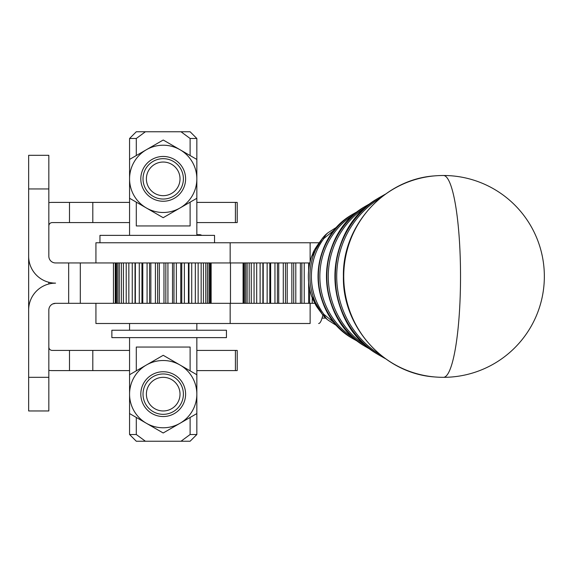 <?xml version="1.0" encoding="UTF-8"?>
<svg xmlns="http://www.w3.org/2000/svg" width="573" height="573" viewBox="0 0 573 573"><rect width="100%" height="100%" fill="white"/><g stroke="black" fill="none" stroke-linecap="round" stroke-linejoin="round"><path stroke-width="0.86" d="M163.205 199.039L163.205 199.039A20.184 20.184 -90 0 0 183.389 178.869A20.184 20.184 -90 0 0 163.205 158.671L163.205 158.671A20.184 20.184 -90 0 0 143.021 178.855A20.184 20.184 -90 0 0 163.205 199.039A20.184 20.184 -90 0 0 183.389 178.855A20.184 20.184 -90 0 0 163.205 158.671L163.205 158.671M163.205 373.961L163.205 373.961A20.184 20.184 -90 0 0 143.021 394.145A20.184 20.184 -90 0 0 163.205 414.329L163.205 414.329A20.184 20.184 -90 0 0 183.389 394.152A20.184 20.184 -90 0 0 163.205 373.961L163.205 373.961A20.184 20.184 -90 0 1 183.389 394.145A20.184 20.184 -90 0 1 163.205 414.329L163.205 414.329M438.811 175.603A100.905 99.444 90 0 0 435.552 175.804A100.905 99.444 90 0 0 434.592 175.882A100.905 99.444 90 0 0 343.736 276.408A100.905 99.444 90 0 0 434.592 376.941A100.905 99.444 90 0 0 435.552 377.02A100.92 100.92 0 0 0 544.35 276.408A100.92 100.92 0 0 0 443.43 175.496A100.92 17.09 90 0 1 460.527 276.408A100.92 17.09 90 0 1 443.43 377.328M214.538 242.773L214.538 235.367L214.538 242.773M201.768 235.367A4.04 4.04 0 0 0 199.533 234.694L196.84 234.694M304.234 262.95L304.234 303.318M150.857 262.95L150.857 303.318M314.871 303.318L310.129 303.318L310.129 323.501L95.927 323.501L95.927 303.318M310.129 303.318L55.56 303.318A6.726 6.726 0 0 0 48.834 310.05L48.834 410.963L28.65 410.963L28.65 310.05A26.91 26.91 0 0 1 55.56 283.134A26.91 26.91 0 0 1 28.65 256.224L28.65 188.947L48.834 188.947L48.834 155.312L28.65 155.312L28.65 188.947M309.821 262.95L55.56 262.95A6.726 6.726 0 0 1 48.834 256.224L48.834 188.947M115.266 262.95L115.266 303.318L115.288 262.95M196.84 337.633L196.833 413.584L180.008 423.282A33.642 33.642 90 0 1 179.979 423.304M140.808 394.131A22.397 22.397 -90 0 0 163.19 416.542A22.397 22.397 -90 0 0 185.602 394.152A22.397 22.397 -90 0 0 163.212 371.748A22.397 22.397 -90 0 0 140.808 394.131M180.044 423.268A33.642 33.642 90 0 1 180.008 423.282A33.642 33.642 -90 0 0 180.037 365.022A33.642 33.642 90 0 1 180.072 365.037M180.008 365.001A33.642 33.642 90 0 1 180.037 365.022A33.642 33.642 -90 0 0 129.562 394.131A33.642 33.642 -90 0 0 146.373 423.268L129.555 413.548L129.577 374.706L163.226 355.303L196.854 374.742L196.84 394.203A33.642 33.642 -90 0 0 196.84 394.102M136.295 155.541L136.295 138.487L145.406 131.761L181.004 131.761L190.114 138.487L196.84 138.487L196.833 198.294L180.008 207.999A33.642 33.642 90 0 1 179.979 208.013L163.183 217.697L129.555 198.258L129.562 178.84A33.642 33.642 -90 0 0 192.327 195.687A33.642 33.642 -90 0 0 180.037 149.732A33.642 33.642 90 0 1 180.072 149.754M140.808 178.848A22.397 22.397 -90 0 0 163.19 201.252A22.397 22.397 -90 0 0 185.602 178.869A22.397 22.397 -90 0 0 163.212 156.458A22.397 22.397 -90 0 0 140.808 178.848M180.008 149.711A33.642 33.642 90 0 1 180.037 149.732A33.642 33.642 -90 0 0 129.562 178.84L129.577 159.416L163.226 140.013L196.854 159.452L196.84 178.912M129.562 434.513L136.295 441.239L145.406 441.239L136.295 434.513L129.562 434.513L129.562 413.556M136.295 434.513L136.295 417.445M136.295 370.831L136.295 347.052L190.114 347.052L190.114 370.846M190.114 202.169L190.114 225.948L136.295 225.948L136.295 202.154M129.562 178.712L129.562 138.487L136.295 138.487M82.956 370.595L92.805 370.595L92.805 350.411L69.498 350.411L69.498 370.595L82.956 370.595M69.498 202.405L69.498 222.589L92.805 222.589L92.805 202.405L52.2 202.405A23.55 23.55 0 0 0 48.834 202.641M236.749 350.411L235.41 350.411L235.41 370.595L237.208 370.595L237.208 350.411L236.749 350.411M236.749 202.405L235.41 202.405L235.41 222.589L237.208 222.589L237.208 202.405L236.749 202.405M163.205 377.328A16.818 16.818 90 0 1 180.022 394.145A16.818 16.818 90 0 1 163.205 410.963A16.818 16.818 90 0 1 146.387 394.145A16.818 16.818 90 0 1 163.205 377.328M163.205 162.037A16.818 16.818 90 0 1 180.022 178.855A16.818 16.818 90 0 1 163.205 195.672A16.818 16.818 90 0 1 146.387 178.855A16.818 16.818 90 0 1 163.205 162.037M48.834 283.993L48.834 282.281M48.834 370.359A23.55 23.55 0 0 0 52.2 370.595L69.498 370.595M48.834 347.052A3.366 3.366 0 0 0 52.2 350.411L69.498 350.411M28.65 225.948L28.65 340.319M48.834 225.948A3.366 3.366 0 0 1 52.2 222.589L69.498 222.589M237.208 370.595L237.208 350.411M92.805 350.411L129.562 350.411M196.84 350.411L235.41 350.411M196.84 202.405L235.41 202.405M235.41 222.589L196.84 222.589M235.41 370.595L196.84 370.595M129.562 222.589L92.805 222.589M92.805 202.405L129.562 202.405M129.562 370.595L92.805 370.595M145.406 131.761L136.295 131.761L129.562 138.487M196.84 138.487L190.114 131.761L181.004 131.761M190.114 434.513L181.004 441.239L190.114 441.239L196.84 434.513L190.114 434.513L190.114 417.459M181.004 441.239L145.406 441.239M190.114 138.487L190.114 155.555M180.008 423.282L163.183 432.987L146.373 423.268A33.642 33.642 -90 0 0 180.008 423.282M55.56 303.318L52.752 303.934M53.361 283.227L55.56 283.134M319.011 242.83A40.368 6.84 -90 0 0 318.638 242.773L95.927 242.773L95.927 262.95M319.046 242.773L310.129 242.773L310.129 261.646M322.921 315.157L322.055 318.094A40.368 6.84 90 0 1 318.638 323.501M209.023 303.318L209.023 262.95M201.159 303.318L201.159 262.95M198.143 262.95L198.143 303.318M195.321 303.318L195.321 262.95M191.719 262.95L191.719 303.318M188.445 303.318L188.445 262.95M184.384 262.95L184.384 303.318M180.767 303.318L180.767 262.95M176.362 262.95L176.362 303.318M172.516 303.318L172.516 262.95M167.925 262.95L167.925 303.318M163.971 303.318L163.971 262.95M159.33 262.95L159.33 303.318M155.405 303.318L155.405 262.95M147.082 303.318L147.082 262.95M142.784 262.95L142.784 303.318M139.282 303.318L139.282 262.95M135.371 262.95L135.371 303.318M132.248 303.318L132.248 262.95M128.853 262.95L128.853 303.318M126.21 303.318L126.21 262.95M123.431 262.95L123.431 303.318M121.361 303.318L121.361 262.95M119.291 262.95L119.291 303.318M117.859 303.318L117.859 262.95M116.57 262.95L116.57 303.318M115.81 303.318L115.81 262.95M115.338 262.95L115.338 303.318M211.108 262.95L211.108 303.318M207.447 262.95L207.447 303.318M205.771 303.318L205.771 262.95M210.8 303.318L210.8 262.95M135.027 262.95L135.027 303.318M141.954 262.95L141.954 303.318M149.56 262.95L149.56 303.318M157.604 262.95L157.604 303.318M165.833 262.95L165.833 303.318M173.977 262.95L173.977 303.318M181.777 262.95L181.777 303.318M188.975 262.95L188.975 303.318M195.343 262.95L195.343 303.318M203.444 262.95L203.444 303.318M210.033 262.95L210.033 303.318M312.249 297.989L312.249 303.318M308.632 303.318L308.632 282.317M308.632 270.506L308.632 262.95M300.395 303.318L300.395 262.95M295.797 262.95L295.797 303.318M291.85 303.318L291.85 262.95M287.202 262.95L287.202 303.318M283.277 303.318L283.277 262.95M278.729 262.95L278.729 303.318M274.954 303.318L274.954 262.95M270.657 262.95L270.657 303.318M267.147 303.318L267.147 262.95M263.229 262.95L263.229 303.318M260.106 303.318L260.106 262.95M256.704 262.95L256.704 303.318M254.061 303.318L254.061 262.95M251.275 262.95L251.275 303.318M249.198 303.318L249.198 262.95M247.121 262.95L247.121 303.318M245.681 303.318L245.681 262.95M244.385 262.95L244.385 303.318M243.618 303.318L243.618 262.95M243.138 262.95L243.138 303.318M243.081 303.318L243.081 262.95M262.878 262.95L262.878 303.318M269.811 262.95L269.811 303.318M277.425 262.95L277.425 303.318M285.476 262.95L285.476 303.318M293.705 262.95L293.705 303.318M301.849 262.95L301.849 303.318M309.642 262.95L309.642 263.816M309.642 289.007L309.642 303.318M99.96 242.773L99.96 235.367L214.538 235.367M226.442 330.227L111.871 330.227L111.871 337.633L226.442 337.633L226.442 330.227M311.49 295.833A13.458 0.723 -18.2 0 0 311.476 295.89C307.321 282.904 307.321 269.919 311.476 256.933L312.901 253.359L311.526 256.89A61.655 60.767 90 0 0 311.526 295.926L312.901 299.464L311.476 295.89A13.458 0.723 -18.2 0 0 311.526 295.926L322.484 314.534A63.374 62.457 -90 0 1 322.484 238.289L311.526 256.89A13.458 0.723 -161.8 0 0 311.476 256.933A13.458 0.723 -161.8 0 0 311.49 256.991M312.901 299.464C317.234 307.085 313.137 302.078 323.416 315.744A26.91 20.907 -40.1 0 1 322.484 314.534A26.91 2.743 143.4 0 0 323.91 314.355L335.198 323.587M328.508 320.414A26.91 17.742 -54.6 0 1 328.422 320.357L328.422 320.357A26.91 17.742 -54.6 0 1 323.91 314.355A63.08 62.171 90 0 1 323.91 238.468A26.91 17.742 -125.4 0 1 328.422 232.466L328.422 232.466A26.91 17.742 -125.4 0 1 328.508 232.402M312.901 253.359C313.524 250.91 317.027 245.48 323.416 237.079A26.91 20.907 40.1 0 0 322.484 238.289A26.91 2.743 -143.4 0 1 323.91 238.468L335.198 229.236M318.359 276.408A72.893 71.84 -90 0 1 352.381 214.438L351.886 214.746A72.527 71.482 90 0 0 318.036 276.408A72.527 71.482 90 0 0 351.886 338.077L352.381 338.385A72.893 71.84 -90 0 1 318.359 276.408M326.796 276.408A82.412 81.216 -90 0 1 365.259 206.344L364.765 206.652A82.046 80.857 90 0 0 326.474 276.408A82.046 80.857 90 0 0 364.765 346.164L365.259 346.479A82.412 81.216 -90 0 1 326.796 276.408M335.234 276.408A91.924 90.598 -90 0 1 378.137 198.251L377.643 198.566A91.565 90.24 90 0 0 334.911 276.408A91.565 90.24 90 0 0 377.643 354.257L378.137 354.565A91.924 90.598 -90 0 1 335.234 276.408M80.313 262.95L80.313 303.318M113.468 303.318L113.468 262.95M68.66 262.95L68.66 303.318M28.65 377.32L48.834 377.32M230.167 242.773L230.167 262.95M230.167 323.501L230.167 303.318M322.055 318.094L325.643 318.094M380.73 197.735A91.63 90.312 90 0 0 380.73 355.088M367.164 206.244A82.118 80.929 90 0 0 367.164 346.572M354.83 214.008A72.599 71.553 90 0 0 354.83 338.815M443.43 175.496A100.92 100.92 0 0 0 435.566 175.804M230.482 303.318L230.482 262.95M129.562 330.227L129.562 323.501M129.562 394.002L129.562 337.633M129.562 235.367L129.562 198.265M196.84 235.367L196.84 178.733M196.84 434.513L196.84 394.016M196.84 330.227L196.84 323.501M211.136 303.318L211.136 262.95M434.592 376.941C384.34 373.653 342.217 326.997 343.406 276.315C342.317 225.705 384.411 179.163 434.592 175.882M385.507 194.089L378.137 198.251M378.137 354.565L385.507 358.734M377.643 354.257C321.267 322.126 321.267 230.697 377.643 198.566M371.454 202.821L365.259 206.344M365.259 346.479L371.454 350.003M364.765 346.164C314.233 317.363 314.233 235.46 364.765 206.652M358.576 210.957L352.381 214.438M352.381 338.385L358.576 341.866M351.886 338.077C307.2 312.6 307.2 240.223 351.886 214.746M337.497 326.18L328.422 320.357A26.91 26.91 0 0 1 323.416 315.744M337.497 226.643L328.422 232.466A26.91 26.91 0 0 0 323.416 237.079"/></g></svg>
